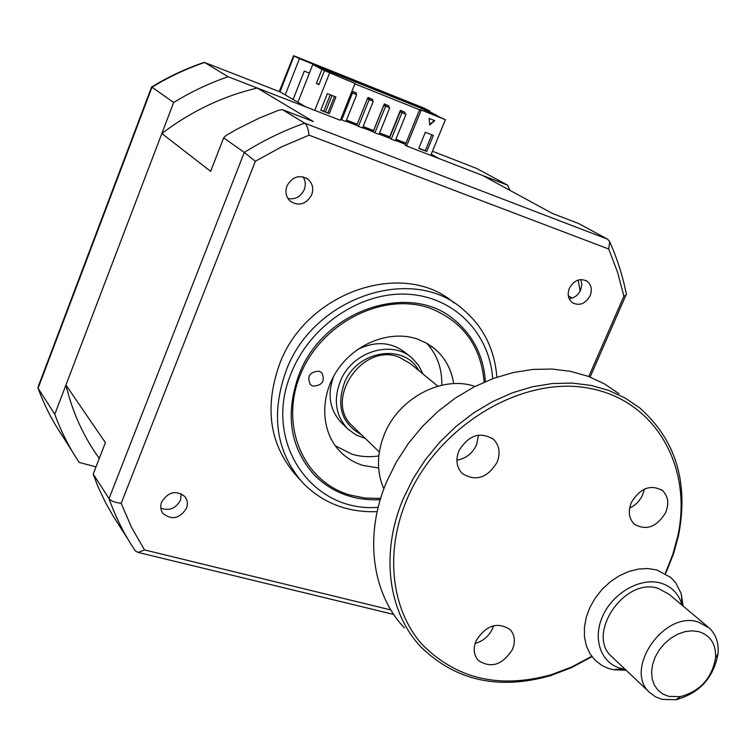 <?xml version="1.0" encoding="UTF-8"?>
<svg xmlns="http://www.w3.org/2000/svg" width="756" height="756" viewBox="0 0 756 756"><rect width="100%" height="100%" fill="white"/><g stroke="black" fill="none" stroke-linecap="round" stroke-linejoin="round"><path stroke-width="1.13" d="M510.026 190.399L507.607 185.182L476.507 168.39L432.46 151.238M423.351 107.834L294.084 55.887L279.994 91.845L279.522 91.665M475.817 168.125L476.507 168.39M429.569 111.746L429.852 111.056L299.433 58.666L285.22 94.887L305.764 106.861L228.104 76.734C209.223 83.207 191.07 91.797 173.663 102.504L54.791 414.25C61.085 431.563 69.231 447.628 79.248 462.445L96.003 466.868M72.557 451.899L61.916 435.116C52.173 420.686 44.226 405.065 38.083 388.253L37.8 387.422M54.791 414.25L38.083 388.253L152.022 87.205L151.55 87.063M173.663 102.504L152.022 87.205C168.824 76.923 186.354 68.683 204.611 62.483L203.997 62.285M299.433 58.666L293.555 55.727L279.266 91.561M285.22 94.887L279.994 91.845L204.611 62.483L228.104 76.734M431.222 154.243L439.141 158.618L507.607 185.182M293.101 99.49L304.281 71.102L309.384 73.134M429.852 111.056L423.766 108.004M312.908 386.127L310.3 384.568C306.756 376.195 309.733 371.725 319.23 371.187L321.754 372.689C325.363 381.052 322.415 385.541 312.908 386.127M484.142 382.158C481.052 346.409 463.324 321.886 430.948 308.561C384.719 291.258 322.15 321.858 300.803 373.71C278.766 425.335 303.534 482.12 350.397 495.123L365.243 498.053L380.637 498.412M378.595 467.955L363.192 465.479C354.488 462.823 346.957 458.334 340.587 452.003C320.846 432.432 319.212 396.645 337.611 369.779C355.849 342.827 390.909 329.682 417.728 339.179L426.97 343.375L435.163 349.159C445.36 358.146 451.53 369.637 453.685 383.632M378.794 455.925C369.476 457.333 360.508 456.747 351.899 454.158L335.267 445.766M426.658 343.196C437.148 354.677 442.184 368.682 441.769 385.21M186.43 508.363C188.055 503.912 187.516 499.952 184.814 496.503C175.978 489.964 168.257 491.787 161.671 501.956C160.083 506.34 160.584 510.243 163.183 513.655C172.037 520.336 179.786 518.569 186.43 508.363M181.26 493.734L180.476 500.198C175.864 508.486 169.316 511.141 160.848 508.174M311.67 194.868C313.797 188.603 312.587 183.387 308.042 179.219C299.385 174.324 292.364 176.564 286.987 185.919C284.908 192.09 286.061 197.25 290.455 201.398C299.149 206.454 306.227 204.281 311.67 194.868M303.052 176.809C305.528 180.75 305.915 185.031 304.224 189.652C300.718 196.758 295.294 199.726 287.96 198.544M590.115 295.757C592.345 289.699 591.372 284.88 587.185 281.308C580.069 277.764 574.135 280.079 569.391 288.253C567.189 294.254 568.134 299.036 572.226 302.598C579.361 306.246 585.324 303.959 590.115 295.757M580.825 279.54L581.837 284.625L580.646 290.02C578.123 295.227 574.286 298.091 569.136 298.629M454.016 302.891C404.063 259.091 306.416 291.344 279.616 363.995C264.052 407.805 269.637 445.029 296.361 475.656L300.056 479.767M496.853 377.206C494.66 349.244 483.301 326.564 462.776 309.176C412.767 264.288 313.466 296.721 286.222 370.44C270.468 414.638 276.044 452.145 302.939 482.971C322.897 503.156 347.637 512.71 377.178 511.642M485.38 381.619C483.632 356.728 473.719 336.505 455.641 320.96C411.425 280.722 323.228 309.355 298.989 374.692C284.908 414.071 289.954 447.448 314.137 474.834C331.95 492.591 353.988 500.878 380.249 499.707M368.597 99.206L369.079 97.996L372.755 99.461L368.049 97.458L367.52 98.781M369.079 97.996L368.049 97.458M372.755 99.461L372.245 100.746M384.87 105.679L385.352 104.479L388.99 105.925L384.303 103.931L373.558 130.571L363.145 126.517M385.352 104.479L384.303 103.931M388.99 105.925L388.48 107.182M400.982 112.086L401.464 110.896L405.065 112.332L400.396 110.338L389.661 136.836L379.597 132.924M401.464 110.896L400.396 110.338M405.065 112.332L404.564 113.561M346.125 121.026L356.794 125.175M362.757 127.49L373.266 131.572M379.21 133.888L389.567 137.904M395.511 140.21L405.585 144.131M391.249 139.142L395.303 140.71L406.019 114.317L400.16 111.765L401.965 112.701L391.249 139.142L389.472 138.14L400.16 111.765M406.019 114.317L401.965 112.701M374.91 132.791L379.011 134.388L389.737 107.843L383.868 105.282L385.636 106.209L374.91 132.791L373.171 131.809L383.868 105.282M389.737 107.843L385.636 106.209M358.41 126.384L362.549 127.991L373.284 101.295L367.397 98.734L369.145 99.65L358.41 126.384L356.69 125.411L367.397 98.734M373.284 101.295L369.145 99.65M351.455 92.478L352.485 93.026L341.74 119.911L345.927 121.536L356.662 94.689L351.483 92.402M356.662 94.689L352.485 93.026M341.74 119.911L340.729 119.335M323.738 111.189L330.259 94.774M332.016 95.473L325.496 111.879M435.002 115.46L420.516 109.648L421.253 110.017L406.605 145.993L482.64 175.496L552.362 213.438L578.671 223.559L607.682 239.227L609.695 241.731L608.741 249.026L617.539 272.179L623.889 296.239L588.792 376.564M435.182 115.025L445.397 119.703L421.253 110.017M436.864 115.706L432.394 113.627L432.12 114.298M329.512 73.237L314.798 110.367L340.351 120.28L355.046 83.472L324.466 70.62L318.89 84.71L316.405 83.358L319.013 84.398M297.902 102.277L312.767 64.553L321.962 69.316L316.405 83.358M329.295 113.608L320.761 110.291L327.376 93.64L335.91 97.004L329.295 113.608L320.856 110.074M334.473 96.437L327.953 112.833M355.046 83.472L324.466 70.62M326.743 71.537L321.962 69.316M326.847 71.281L319.571 67.511L424.343 109.573L432.394 113.627M436.968 115.46L426.696 110.3L312.767 64.553M445.397 119.703L430.769 155.367M99.272 458.438C83.595 436.76 72.481 412.294 65.923 385.04L161.841 133.5C191.145 111.293 222.944 96.135 257.238 88.036L314.798 110.367M257.238 88.036L313.4 121.555L282.319 109.611L278.425 110.319L259.28 118.068L236.874 129.229L225.959 135.551L223.644 137.828L244.273 152.419C263.646 140.314 283.784 130.571 304.677 123.162L607.682 239.227M282.319 109.611L304.677 123.162C306.823 124.787 308.278 128.785 309.043 135.163L608.741 249.026M65.923 385.04L105.405 442.629L93.215 474.05L97.902 486.514L105.802 503.127L112.994 515.79L128.142 539.548M93.215 474.05L109.015 498.629L244.273 152.419L255.348 161.274L281.733 146.787L309.043 135.163M390.89 609.969L144.509 549.914L131.591 527.499L121.187 503.335L255.348 161.274M626.242 293.621L625.864 295.303L623.889 296.239M144.509 549.914L138.187 552.447L135.371 550.954C124.542 534.946 115.753 517.51 109.015 498.629C110.839 501.001 114.903 502.57 121.187 503.335M578.075 280.07L580.164 291.041M568.332 295.804L572.037 298.1M223.644 137.828L210.641 171.347L161.841 133.5M406.605 145.993L405.15 145.18L419.041 111.075L420.516 109.648M405.5 144.339L395.426 140.427M389.482 138.121L379.125 134.095M373.18 131.78L362.663 127.698M356.709 125.383L346.04 121.243M429.673 124.494L434.341 120.497M434.757 120.658L429.71 124.967L429.115 118.408L434.757 120.658M431.799 134.833L425.307 150.69L418.833 148.167M426.781 151.502L418.748 148.374L425.326 132.281L433.358 135.447L426.781 151.502L425.307 150.69M424.343 111.179L424.343 109.573M354.895 83.859L420.138 110.007M405.972 143.177L395.898 139.255M357.182 124.201L346.513 120.053M352.164 92.676L352.646 91.457L356.36 92.931L355.84 94.245M356.36 92.931L352.012 91.07M352.646 91.457L352.003 91.107M333.717 376.119C327.074 394.5 329.644 410.035 341.428 422.736L347.713 428.86C335.333 415.356 333.084 398.97 340.975 379.72C353.345 351.03 392.78 339.642 412.474 358.457L418.644 365.479L422.916 373.908M365.346 438.48L355.821 434.851L347.713 428.86M418.607 370.374C404.668 343.375 358.24 350.028 344.821 381.761C336.004 405.84 341.504 423.445 361.311 434.587M410.272 356.671L405.651 352.92C391.599 341.788 375.486 340.701 357.323 349.641M698.837 631.647L692.146 630.816L685.012 631.666L677.792 634.152L670.855 638.177L664.581 643.517L659.27 649.905L655.206 657.011L652.608 664.467L651.587 671.886L652.192 678.888L654.394 685.134L658.06 690.294L663.003 694.112L668.965 696.427L680.343 696.663C700.094 691.249 711.831 678.368 715.563 658.013C716.187 644.273 710.612 635.484 698.837 631.647M662.369 699.442L655.632 696.909L649.943 692.77C623.105 670.279 663.57 610.47 698.072 621.942L709.119 627.858C715.866 634.256 718.843 642.817 718.058 653.553C713.598 677.858 699.583 693.243 675.996 699.716L662.369 699.442M707.654 626.63L668.965 594.216L658.145 588.366C624.418 576.913 585.541 634.634 611.878 656.766L612.237 657.096M682.006 605.14L681.78 604.28C678.434 593.365 671.366 586.278 660.564 583.027C640.436 577.244 612.984 592.798 602.693 616.102C592.09 639.34 601.294 663.91 621.668 668.606L625.089 669.258M626.204 670.317L613.154 669.703L607.815 668.209L601.691 665.318L595.322 660.432L590.011 653.779L586.335 645.813L584.435 636.826L584.426 627.159L586.297 617.17L589.992 607.266L595.378 597.826L602.239 589.217L610.319 581.77L619.287 575.788L628.803 571.498L638.489 569.06L647.968 568.54L656.888 569.967L670.959 577.584L675.788 582.895L681.09 593.337L683.178 606.123M379.314 451.956L352.674 426.252C323.341 400.982 361.708 342.685 398.544 356.898L410.319 363.579L437.866 386.193M478.51 435.097L476.582 444.793C472.424 453.496 465.866 458.608 456.907 460.13M458.883 450.85C468.484 435.172 479.984 431.289 493.375 439.208C499.404 445.312 500.652 453.005 497.108 462.275C487.412 478.009 475.836 481.78 462.398 473.587C456.615 467.539 455.443 459.96 458.883 450.85M665.422 573.029L672.764 554.498L677.697 536.467C693.025 467.331 655.792 399.962 588.47 388.13C521.47 375.552 437.365 426.1 406.709 499.905C384.511 552.589 391.343 609.374 421.687 643.98C455.981 678.907 499.234 689.132 551.455 674.664L571.763 666.943L591.296 656.539M591.608 656.851L571.47 667.661L550.51 675.666C498.78 690.36 455.556 680.769 420.856 646.871C388.055 612.379 379.994 552.863 403.449 498.28L413.267 478.416L425.458 459.572L439.803 442.137L456 426.46L473.728 412.852L492.619 401.578L512.284 392.836L532.347 386.798L552.39 383.528L572.037 383.075L590.918 385.39L608.684 390.398L625.042 397.958L639.699 407.89C675.836 439.926 688.792 482.46 678.548 535.484L673.549 553.77L665.762 573.313M618.928 393.678L604.441 383.868L588.3 376.375L570.771 371.394L552.163 369.051L532.829 369.429L513.107 372.566L493.385 378.435L474.059 386.949L455.518 397.958L438.13 411.273L422.254 426.611L408.212 443.696L396.286 462.162L386.703 481.638C363.825 535.201 371.943 593.762 404.356 627.877M475.004 386.467C442.818 374.938 398.724 397.864 384.36 434.331C376.658 453.78 376.497 471.942 383.868 488.82M644.367 489.113L642.572 494.991C639.746 501.001 635.437 505.348 629.644 508.032M631.411 502.4C640.256 488.007 650.604 484.048 662.445 490.55C668.228 496.144 669.287 503.505 665.639 512.634C656.718 527.074 646.323 530.939 634.445 524.229C628.86 518.692 627.849 511.415 631.411 502.4M493.555 625.722L492.468 628.727C488.82 636.335 483.037 641.22 475.127 643.394M476.1 640.748C486.023 625.269 497.325 621.517 510.035 629.493C514.827 634.86 515.63 641.523 512.436 649.489C502.447 665.006 491.088 668.663 478.359 660.47C473.747 655.159 473.001 648.591 476.1 640.748M661.188 489.614L662.445 490.55M492.666 378.699C489.708 333.453 454.299 296.645 407.635 294.226C361.056 291.532 310.433 325.231 291.551 372.406C261.803 441.192 311.793 513.116 378.18 507.295M202.825 62.833C185.069 68.957 168.021 76.999 151.691 86.978M151.559 87.072L38.424 386.042M431.241 346.097L435.163 349.159M306.416 178.104L308.042 179.219M585.711 280.429L587.185 281.308M162.256 512.322L163.183 513.655M625.864 295.303L590.124 377.074M393.734 614.439L138.187 552.447M609.695 241.731C617.246 258.647 622.831 276.242 626.422 294.5M649.943 692.77L611.878 656.766M681.78 604.28L681.525 594.783M622.84 668.871L613.154 669.703M715.563 658.013L718.058 653.553M680.343 696.663L675.996 699.716M493.375 439.208L492.392 438.385M551.455 674.664L550.51 675.666M677.697 536.467L678.548 535.484"/></g></svg>
